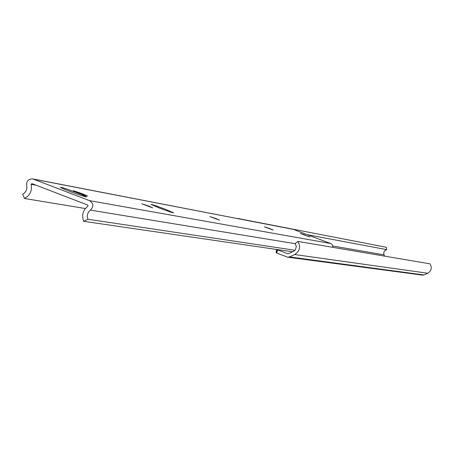 <?xml version="1.0" encoding="UTF-8"?>
<svg xmlns="http://www.w3.org/2000/svg" width="454" height="454" viewBox="0 0 454 454"><rect width="100%" height="100%" fill="white"/><g stroke="black" fill="none" stroke-linecap="round" stroke-linejoin="round"><path stroke-width="0.68" d="M276.69 252.725L276.089 252.498L277.195 249.541M277.752 249.893L276.577 253.031L287.654 257.185L289.533 256.919L423.991 274.948L427.708 273.24L294.674 254.529C299.85 251.17 300.917 246.794 297.875 241.409L295.259 243.475L296.343 246.607L295.35 249.779L293.897 251.158L288.165 253.871L277.752 249.893L279.182 250.097L278.041 249.66M237.13 218.505L237.527 218.578M384.561 256.118L383.721 253.922L383.902 252.021L384.992 250.449L386.706 249.626L307.347 234.712M386.706 249.626L386.269 247.265L237.499 218.419M423.991 274.948L422.634 275.141L287.791 257.208M427.708 273.24C431.453 270.839 432.219 267.701 430.012 263.836L297.875 241.409M294.674 254.529L289.533 256.919M276.594 249.45L276.089 252.498M269.988 228.651L264.41 226.784L273.149 230.082L269.988 228.651M216.144 218.641L209.81 216.547L219.486 220.196L216.144 218.641M149.145 206.178L141.83 203.795L152.675 207.887L149.145 206.178M159.621 208.125C167.668 211.15 172.344 212.727 173.649 212.847L165.006 209.129C156.988 206.116 152.317 204.544 150.989 204.413L159.621 208.125M69.961 191.452C79.382 194.993 84.915 196.826 86.549 196.945C86.339 196.531 83.173 195.141 77.049 192.774C67.674 189.25 62.153 187.423 60.484 187.286C60.677 187.695 63.832 189.08 69.961 191.452M326.375 241.948L330.767 243.514L89.506 200.634L32.762 178.933C28.358 178.876 26.338 181.106 26.69 185.635L26.934 187.814L26.241 190.652L24.51 192.973L22.7 194.142L24.454 198.489C30.078 195.441 32.296 190.714 31.099 184.313L31.859 183.592L87.855 205.089L87.957 206.144C82.878 210.157 81.47 215.219 83.74 221.325L87.911 219.242L87.236 216.399L87.503 214.209L88.831 211.604L90.442 210.128C93.847 206.536 93.541 203.369 89.506 200.634M295.157 230.087L297.501 230.972M332.901 247.351L332.521 245.041L330.767 243.514M85.329 208.534L24.454 198.489M293.483 229.412L33.5 179.154M305.162 235.053L300.332 233.384L303.675 234.775L309.934 236.988L305.065 235.308M81.141 193.325L73.383 190.759L79.944 193.518L87.696 196.088L83.23 194.13L81.141 193.325L80.931 193.892M295.191 229.996L294.096 229.582M294.964 250.262L87.911 219.242M292.637 251.794L83.74 221.325M383.993 254.847L332.884 246.011M36.206 185.26L31.099 184.313M326.347 241.937L297.472 230.961L326.364 241.937M295.441 243.73L90.442 210.128M83.031 194.658L83.23 194.13M293.607 229.44L32.762 178.933"/></g></svg>
